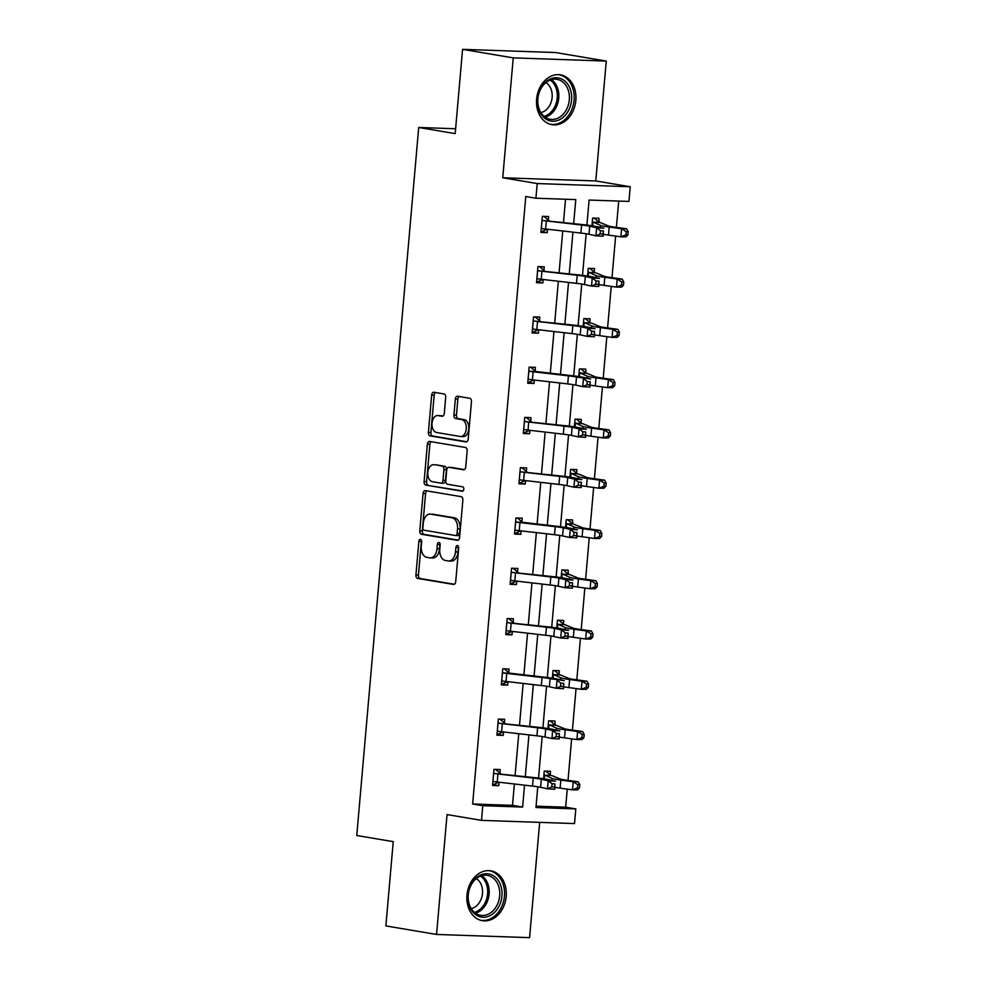 <?xml version="1.0" encoding="UTF-8"?>
<svg xmlns="http://www.w3.org/2000/svg" width="987" height="987" viewBox="0 0 987 987"><rect width="100%" height="100%" fill="white"/><g stroke="black" fill="none" stroke-linecap="round" stroke-linejoin="round"><path stroke-width="1.48" d="M420.462 539.321A2.233 1.406 -88 0 0 420.339 539.309A2.233 1.406 -88 0 0 418.87 541.308L415.934 574.915A3.183 2.011 -88 0 0 417.649 578.419L453.465 584.44A3.183 2.011 -88 0 0 453.625 584.452A3.183 2.011 -88 0 0 455.723 581.614L458.671 548.007A2.233 1.406 -88 0 0 457.462 545.552A2.233 1.406 -88 0 0 457.351 545.54A2.233 1.406 -88 0 0 455.883 547.538L455.5 551.881A10.178 6.428 -88 0 1 448.789 560.986A10.178 6.428 -88 0 1 448.246 560.937L445.26 560.431A10.178 6.428 -88 0 1 439.783 549.241L440.165 544.886A2.233 1.406 -88 0 0 438.968 542.443A2.233 1.406 -88 0 0 438.845 542.431A2.233 1.406 -88 0 0 437.377 544.417L436.994 548.772A10.178 6.428 -88 0 1 430.283 557.877A10.178 6.428 -88 0 1 429.74 557.815L426.766 557.322A10.178 6.428 -88 0 1 421.276 546.119L421.659 541.777A2.233 1.406 -88 0 0 420.462 539.321M421.56 540.592A2.233 1.406 -88 0 0 421.387 541.394L418.451 575.002A3.183 2.011 -88 0 0 420.166 578.505L454.378 584.255M458.56 546.823A2.233 1.406 -88 0 0 458.4 547.625L458.017 551.967L455.5 551.881M440.066 543.701A2.233 1.406 -88 0 0 439.894 544.503L439.511 548.858L436.994 548.772M575.84 100.44A25.292 19.555 -80.4 0 1 552.029 124.695A25.292 19.555 -80.4 0 1 536.62 99.082A25.292 19.555 -80.4 0 1 560.419 74.827A25.292 19.555 -80.4 0 1 575.84 100.44M506.195 896.443A25.292 19.555 -80.4 0 1 482.384 920.698A25.292 19.555 -80.4 0 1 466.974 895.098A25.292 19.555 -80.4 0 1 490.786 870.83A25.292 19.555 -80.4 0 1 506.195 896.443M606.265 61.071L513.24 57.875L502.753 177.759L595.778 180.954L606.265 61.071L555.595 52.545L462.57 49.35L455.192 133.627L418.71 127.483L356.763 835.508L393.245 841.652L385.88 925.929L436.55 934.455L529.575 937.65L539.667 822.368M462.57 49.35L513.24 57.875M445.692 397.44A3.183 2.011 -88 0 0 443.977 393.949L433.935 392.258A3.183 2.011 -88 0 0 433.762 392.234A3.183 2.011 -88 0 0 431.664 395.084L428.407 432.405A3.183 2.011 -88 0 0 430.11 435.909L465.926 441.929A3.183 2.011 -88 0 0 466.098 441.954A3.183 2.011 -88 0 0 468.196 439.104L471.453 401.783A3.183 2.011 -88 0 0 469.75 398.279L457.61 396.243A3.183 2.011 -88 0 0 457.437 396.219A3.183 2.011 -88 0 0 455.34 399.069L453.946 415.046A3.183 2.011 -88 0 0 455.661 418.537L461.682 419.549A8.513 5.367 -88 0 1 466.283 428.555A8.513 5.367 -88 0 1 460.645 436.525A8.513 5.367 -88 0 1 460.201 436.476L436.624 432.503A8.513 5.367 -88 0 1 432.01 423.509A8.513 5.367 -88 0 1 437.648 415.539A8.513 5.367 -88 0 1 438.105 415.589L442.028 416.243A3.183 2.011 -88 0 0 442.201 416.267A3.183 2.011 -88 0 0 444.298 413.417L445.692 397.44M536.077 806.182L565.674 807.193L575.803 808.896L574.52 823.565L481.496 820.37L447.037 814.571L436.55 934.455M481.496 820.37L482.779 805.7L522.629 807.07L524.541 785.171M573.681 223.531L575.779 199.596L535.916 198.227L525.787 196.524L472.637 803.998L482.779 805.7M535.916 198.227L537.199 183.557L630.237 186.753L628.953 201.422L589.103 200.053L586.907 225.061M502.753 177.759L537.199 183.557M425.323 490.638A3.183 2.011 -88 0 0 425.163 490.613A3.183 2.011 -88 0 0 423.065 493.463L419.796 530.784A3.183 2.011 -88 0 0 421.511 534.288L457.314 540.308A3.183 2.011 -88 0 0 457.487 540.333A3.183 2.011 -88 0 0 459.584 537.483L462.854 500.162A3.183 2.011 -88 0 0 461.139 496.658L425.323 490.638M424.102 481.594L427.359 444.273A3.183 2.011 -88 0 1 429.468 441.423A3.183 2.011 -88 0 1 429.629 441.448L465.445 447.469A3.183 2.011 -88 0 1 467.159 450.973L465.753 466.937A3.183 2.011 -88 0 1 463.656 469.787A3.183 2.011 -88 0 1 463.495 469.775L448.962 467.332A3.183 2.011 -88 0 0 448.801 467.307A3.183 2.011 -88 0 0 446.704 470.157L445.779 480.755A3.183 2.011 -88 0 0 447.481 484.247L462.607 486.801A2.233 1.406 -88 0 1 463.816 489.145A2.233 1.406 -88 0 1 462.335 491.23A2.233 1.406 -88 0 1 462.224 491.23L425.816 485.098A3.183 2.011 -88 0 1 424.102 481.594L426.618 481.681L429.876 444.36L427.359 444.273M455.624 128.754L418.71 127.483M623.5 285.157L623.784 281.937L621.785 281.924L621.502 285.144L623.5 285.157L621.502 287.118L616.493 287.106L617.208 279.05L604.809 277.322A24.317 1.579 -175 0 1 596.062 275.632L587.944 271.98L587.598 276.027L588.227 268.328L594.519 268.538L594.199 272.153M578.752 376.565L579.431 368.867L585.723 369.089L585.97 373.222A11.35 0.74 -175 0 1 587.697 373.641L595.186 376.763A16.211 1.049 5 0 0 601.021 377.898L613.408 379.613L614.987 382.487L612.989 382.475L612.705 385.695L614.704 385.707L614.987 382.487M569.955 477.116L570.634 469.417L576.914 469.639L576.605 473.254M561.159 577.666L561.837 569.968L568.117 570.178L568.376 574.323A11.35 0.74 -175 0 1 570.104 574.742L577.592 577.864A16.211 1.049 5 0 0 583.428 578.987L595.815 580.714L597.394 583.576L595.395 583.576L595.112 586.796L597.11 586.809L597.394 583.576M552.362 678.217L553.041 670.518L559.321 670.728L559.012 674.355M579.517 787.897L579.801 784.677L577.802 784.665L577.518 787.885L579.517 787.897L577.518 789.871L572.509 789.847L573.213 781.79L560.826 780.063A24.317 1.579 -175 0 1 552.078 778.373L543.96 774.721L543.615 778.768L544.244 771.069L550.524 771.279L550.215 774.906M565.674 807.193L567.254 789.119M568.018 780.396L571.646 738.844M572.411 730.121L576.05 688.568M576.815 679.846L580.442 638.293M581.207 629.57L584.847 588.018M585.612 579.295L589.239 537.742M590.004 529.02L593.643 487.467M594.408 478.744L598.048 437.192M598.801 428.469L602.44 386.916M603.205 378.194L606.845 336.641M607.597 327.931L611.237 286.378M612.002 277.655L615.641 236.103M616.394 227.38L618.701 201.064M547.97 728.492L548.636 720.794L554.928 721.003L555.175 725.137A11.35 0.74 -175 0 1 556.902 725.556L564.391 728.677A16.211 1.049 5 0 0 570.227 729.812L582.614 731.54L584.205 734.402L582.207 734.39L581.923 737.622L583.922 737.622L584.205 734.402M592.718 637.071L593.002 633.851L591.003 633.851L590.719 637.071L592.718 637.071L590.707 639.045L585.71 639.021L586.414 630.964L574.027 629.25A24.317 1.579 -175 0 1 565.267 627.547L557.161 623.895L556.804 627.942L557.433 620.243L563.725 620.453L563.404 624.08M565.563 527.391L566.23 519.693L572.522 519.915L572.768 524.048A11.35 0.74 -175 0 1 574.496 524.467L581.985 527.589A16.211 1.049 5 0 0 587.82 528.724L600.207 530.438L601.799 533.301L599.8 533.301L599.516 536.521L601.515 536.533L601.799 533.301M574.36 426.84L575.039 419.142L581.318 419.364L580.998 422.979M583.157 326.29L583.835 318.591L590.115 318.813L589.794 322.428M591.953 225.752L592.632 218.053L598.912 218.263L599.171 222.396A11.35 0.74 -175 0 1 600.886 222.815L608.374 225.937A16.211 1.049 5 0 0 614.21 227.072L626.609 228.799L628.188 231.661L626.19 231.649L625.906 234.881L627.905 234.881L628.188 231.661M595.778 180.954L630.237 186.753M537.767 786.787L535.953 807.526L575.803 808.896M586.155 233.771L582.515 275.336M581.75 284.046L578.111 325.611M577.358 334.322L573.718 375.887M572.953 384.597L569.314 426.162M568.561 434.872L564.922 476.437M564.157 485.148L560.517 526.713M559.765 535.423L556.125 576.988M555.36 585.698L551.721 627.263M550.968 635.961L547.329 677.538M546.564 686.236L542.924 727.801M542.171 736.512L538.532 778.077M525.294 776.547L528.946 734.896M529.698 726.272L533.338 684.62M534.09 675.996L537.742 634.345M538.495 625.721L542.134 584.07M542.887 575.446L546.539 533.807M547.291 525.17L550.931 483.531M551.684 474.895L555.336 433.256M556.088 424.62L559.728 382.981M560.48 374.357L564.132 332.705M564.885 324.081L568.524 282.43M569.277 273.806L572.929 232.155M472.637 803.998L512.487 805.367L514.363 783.999M515.115 775.363L518.755 733.723M519.52 725.1L523.159 683.448M523.912 674.824L527.564 633.173M528.316 624.549L531.956 582.898M532.709 574.274L536.36 532.622M537.113 523.998L540.753 482.347M541.505 473.723L545.157 432.072M545.91 423.448L549.549 381.796M550.302 373.172L553.954 331.533M554.706 322.897L558.346 281.258M559.098 272.622L562.75 230.983M563.503 222.346L565.526 199.238M512.487 805.367L522.629 807.07M547.514 229.218L547.217 232.648L540.925 232.438L542.344 216.326L548.624 216.535L548.303 220.15M543.121 279.494L542.813 282.924L536.533 282.714L537.94 266.589L544.232 266.811L543.911 270.426M538.717 329.769L538.421 333.199L532.129 332.977L533.548 316.864L539.827 317.086L539.507 320.701M534.325 380.044L534.016 383.474L527.737 383.252L529.143 367.139L535.435 367.361L535.114 370.976L535.83 371.494L529.464 371.285A11.35 0.74 5 0 0 533.128 371.766L568.426 375.85A16.211 1.049 -175 0 1 576.507 377.059L590.682 378.983L583.761 377.453A24.317 1.579 5 0 0 571.646 375.64L535.83 371.494M529.92 430.32L529.624 433.749L523.332 433.527L524.751 417.415L531.031 417.637L530.71 421.252M525.528 480.595L525.22 484.025L518.94 483.803L520.346 467.69L526.639 467.912L526.318 471.527M521.124 530.87L520.828 534.3L514.535 534.078L515.954 517.965L522.234 518.175L521.913 521.802L522.629 522.32L516.263 522.098A11.35 0.74 5 0 0 519.939 522.592L555.237 526.663A16.211 1.049 -175 0 1 563.306 527.872L570.239 529.402L577.494 529.809L570.56 528.279A24.317 1.579 5 0 0 558.445 526.466L522.629 522.32M516.732 581.133L516.423 584.563L510.143 584.353L511.55 568.241L517.842 568.45L517.521 572.078M512.327 631.409L512.031 634.838L505.739 634.629L507.158 618.516L513.437 618.726L513.117 622.353M507.935 681.684L507.626 685.114L501.347 684.904L502.753 668.791L509.045 669.001L508.724 672.628L509.44 673.146L503.074 672.924A11.35 0.74 5 0 0 506.738 673.405L542.036 677.489A16.211 1.049 -175 0 1 550.117 678.698L564.293 680.635L557.371 679.093A24.317 1.579 5 0 0 545.256 677.279L509.44 673.146M503.53 731.959L503.234 735.389L496.942 735.179L498.361 719.067L504.641 719.276L504.32 722.903M499.138 782.235L498.83 785.664L492.55 785.455L493.956 769.342L500.249 769.552L499.928 773.166M498.83 785.664L492.612 784.702M503.234 735.389L497.016 734.427M507.626 685.114L501.408 684.151M512.031 634.838L505.813 633.876M516.423 584.563L510.205 583.601M520.828 534.3L514.609 533.325M525.22 484.025L519.002 483.05M529.624 433.749L523.406 432.775M534.016 383.474L527.798 382.5M538.421 333.199L532.203 332.224M542.813 282.924L536.595 281.961M547.217 232.648L540.999 231.686M432.257 557.902A10.178 6.428 -88 0 0 432.799 557.963A10.178 6.428 -88 0 0 439.511 548.858M450.763 561.023A10.178 6.428 -88 0 0 451.293 561.072A10.178 6.428 -88 0 0 458.017 551.967M426.927 490.897A3.183 2.011 -88 0 0 425.57 493.549L422.313 530.87A3.183 2.011 -88 0 0 424.028 534.374L458.239 540.136M422.88 527.774A2.233 1.406 -88 0 0 424.089 530.229L455.513 535.522A2.233 1.406 -88 0 0 455.636 535.522A2.233 1.406 -88 0 0 457.104 533.535L457.512 528.946A10.178 6.428 -88 0 0 452.021 517.756L430.542 514.141A10.178 6.428 -88 0 0 429.999 514.079A10.178 6.428 -88 0 0 423.287 523.196L422.88 527.774M455.747 535.522L458.03 535.608A2.233 1.406 -88 0 0 458.153 535.608A2.233 1.406 -88 0 0 459.621 533.622L457.104 533.535M429.999 514.079L432.516 514.165A10.178 6.428 -88 0 1 433.059 514.227L454.538 517.842A10.178 6.428 -88 0 1 460.016 529.032L459.621 533.622M431.233 441.707A3.183 2.011 -88 0 0 429.876 444.36M464.408 469.59L451.478 467.419A3.183 2.011 -88 0 0 451.318 467.394A3.183 2.011 -88 0 0 451.145 467.406M462.977 491.02L425.816 485.098M433.898 464.791A8.513 5.367 -88 0 0 433.453 464.741A8.513 5.367 -88 0 0 427.803 472.711A8.513 5.367 -88 0 0 432.417 481.718L440.72 483.112A3.183 2.011 -88 0 0 440.893 483.124A3.183 2.011 -88 0 0 442.99 480.287L443.916 469.689A3.183 2.011 -88 0 0 442.201 466.185L436.414 464.877A8.513 5.367 -88 0 0 435.958 464.828L433.453 464.741M441.053 483.124L443.237 483.198A3.183 2.011 -88 0 0 443.41 483.211A3.183 2.011 -88 0 0 445.507 480.373L442.99 480.287M436.414 464.877L444.718 466.271A3.183 2.011 -88 0 1 446.432 469.775L445.507 480.373M426.618 481.681A3.183 2.011 -88 0 0 428.321 485.185M437.648 415.539L440.165 415.626A8.513 5.367 -88 0 1 440.621 415.675L442.941 416.058M462.706 436.562A8.513 5.367 -88 0 0 463.162 436.612A8.513 5.367 -88 0 0 468.8 428.642A8.513 5.367 -88 0 0 464.186 419.635L461.682 419.549M459.202 396.503A3.183 2.011 -88 0 0 457.857 399.155L456.463 415.132A3.183 2.011 -88 0 0 458.178 418.624L464.186 419.635M435.538 392.518A3.183 2.011 -88 0 0 434.181 395.17L430.912 432.491A3.183 2.011 -88 0 0 432.627 435.995L466.839 441.757M545.811 771.118L550.783 775.412A11.35 0.74 -175 0 1 552.51 775.831L559.999 778.953A16.211 1.049 5 0 0 565.835 780.088L578.222 781.803L579.801 784.677M577.518 787.885L572.509 789.847L560.122 788.119A24.317 1.579 -175 0 1 554.965 787.305M550.783 775.412L544.417 775.19M577.802 784.665L573.213 781.79L578.222 781.803M494.277 773.475L493.673 772.994L492.908 781.815L493.562 781.531A11.35 0.74 5 0 0 497.238 782.012L532.536 786.096A16.211 1.049 -175 0 1 540.605 787.305L547.538 788.835L548.241 780.779L555.496 781.173L548.575 779.644A24.317 1.579 5 0 0 536.459 777.83L494.277 773.475A11.35 0.74 5 0 0 497.941 773.956L533.239 778.04A16.211 1.049 -175 0 1 541.32 779.249L548.241 780.779L552.054 783.727L551.77 786.947L554.669 787.108L554.953 783.888L552.054 783.727M498.805 782.197L493.204 784.714M495.523 769.391L500.643 773.697M554.953 783.888L554.793 789.23L547.538 788.835L551.77 786.947M554.793 789.23L554.669 787.108M550.203 720.843L554.645 724.655M583.922 737.622L581.911 739.596L576.914 739.571L577.617 731.515L565.23 729.788A24.317 1.579 -175 0 1 556.471 728.098L548.328 724.409M581.923 737.622L576.914 739.571L564.515 737.857A24.317 1.579 -175 0 1 559.358 737.03M555.175 725.137L548.809 724.927M582.207 734.39L577.617 731.515L582.614 731.54M554.608 670.568L559.58 674.861A11.35 0.74 -175 0 1 561.307 675.281L568.796 678.414A16.211 1.049 5 0 0 574.631 679.537L587.018 681.264L588.597 684.127L586.599 684.114L586.315 687.347L588.314 687.347L588.597 684.127M588.314 687.347L586.315 689.321L581.306 689.296L582.009 681.24L569.622 679.525A24.317 1.579 -175 0 1 560.875 677.822L552.72 674.133M586.315 687.347L581.306 689.296L568.919 687.581A24.317 1.579 -175 0 1 563.762 686.767M559.58 674.861L553.213 674.652M586.599 684.114L582.009 681.24L587.018 681.264M497.263 731.552L497.966 731.256A11.35 0.74 5 0 0 501.63 731.737L536.928 735.821A16.211 1.049 -175 0 1 545.009 737.03L551.943 738.56L552.646 730.503L559.9 730.911L552.967 729.368A24.317 1.579 5 0 0 540.851 727.555L498.669 723.2A11.35 0.74 5 0 0 502.334 723.681L537.644 727.764A16.211 1.049 -175 0 1 545.712 728.974L552.646 730.503L556.446 733.452L556.174 736.672L559.074 736.833L559.358 733.612L556.446 733.452M498.669 723.2L498.04 722.681M503.21 731.922L497.596 734.439M499.915 719.116L505.036 723.422M559.358 733.612L559.197 738.967L551.943 738.56L556.174 736.672M559.197 738.967L559.074 736.833M501.655 681.277L502.358 680.981A11.35 0.74 5 0 0 506.035 681.462L541.332 685.546A16.211 1.049 -175 0 1 549.401 686.755L556.335 688.284L557.038 680.228L560.85 683.177L560.567 686.397L563.466 686.557L563.75 683.337L560.85 683.177M503.074 672.924L502.432 672.406M507.602 681.647L502.001 684.164M504.32 668.841L508.761 672.653M563.75 683.337L563.589 688.692L556.335 688.284L560.567 686.397M563.589 688.692L563.466 686.557M491.797 914.628A21.887 16.927 -80.4 0 1 469.318 905.869A21.887 16.927 -80.4 0 1 478.127 876.37A21.887 16.927 -80.4 0 1 500.619 885.129A21.887 16.927 -80.4 0 1 491.797 914.628M477.622 877.616A20.258 15.669 99.6 0 0 468.22 899.009A20.258 15.669 99.6 0 0 480.595 915.307A20.258 15.669 99.6 0 0 490.28 913.037A20.258 15.669 99.6 0 0 499.693 891.643A20.258 15.669 99.6 0 0 487.319 875.346A20.258 15.669 99.6 0 0 477.622 877.616M476.277 878.603A15.952 12.337 -80.4 0 1 482.544 892.495A15.952 12.337 -80.4 0 1 475.092 906.942A15.952 12.337 -80.4 0 1 471.231 908.62M480.138 920.143A25.119 19.432 99.6 0 0 480.792 920.266A25.119 19.432 99.6 0 0 492.821 917.454A25.119 19.432 99.6 0 0 504.48 890.928A25.119 19.432 99.6 0 0 489.133 870.719A25.119 19.432 99.6 0 0 488.479 870.62M561.443 118.613A21.887 16.927 -80.4 0 1 538.951 109.853A21.887 16.927 -80.4 0 1 547.773 80.354A21.887 16.927 -80.4 0 1 570.252 89.114A21.887 16.927 -80.4 0 1 561.443 118.613M547.267 81.6A20.258 15.669 99.6 0 0 537.853 102.993A20.258 15.669 99.6 0 0 550.228 119.291A20.258 15.669 99.6 0 0 559.925 117.034A20.258 15.669 99.6 0 0 569.326 95.64A20.258 15.669 99.6 0 0 556.952 79.33A20.258 15.669 99.6 0 0 547.267 81.6M545.922 82.587A15.952 12.337 -80.4 0 1 552.189 96.479A15.952 12.337 -80.4 0 1 544.738 110.939A15.952 12.337 -80.4 0 1 540.864 112.617M549.784 124.14A25.119 19.432 99.6 0 0 550.438 124.263A25.119 19.432 99.6 0 0 562.454 121.45A25.119 19.432 99.6 0 0 574.113 94.925A25.119 19.432 99.6 0 0 558.778 74.716A25.119 19.432 99.6 0 0 558.124 74.617M559 620.292L563.972 624.586A11.35 0.74 -175 0 1 565.699 625.018L573.188 628.139A16.211 1.049 5 0 0 579.024 629.262L591.41 630.989L593.002 633.851M590.719 637.071L585.71 639.021L573.324 637.306A24.317 1.579 -175 0 1 568.154 636.492M563.972 624.586L557.606 624.376M591.003 633.851L586.414 630.964L591.41 630.989M507.466 622.649L506.874 622.168L506.097 630.989L506.763 630.705A11.35 0.74 5 0 0 510.427 631.199L545.725 635.27A16.211 1.049 -175 0 1 553.806 636.479L560.739 638.009L561.443 629.953L568.697 630.36L561.763 628.83A24.317 1.579 5 0 0 549.648 627.016L507.466 622.649A11.35 0.74 5 0 0 511.143 623.142L546.44 627.214A16.211 1.049 -175 0 1 554.509 628.423L561.443 629.953L565.243 632.901L564.971 636.121L567.87 636.282L568.154 633.062L565.243 632.901M512.006 631.372L506.393 633.901M508.712 618.565L513.832 622.871M568.154 633.062L567.994 638.416L560.739 638.009L564.971 636.121M567.994 638.416L567.87 636.282M563.404 570.017L567.846 573.842M597.11 586.809L595.112 588.77L590.103 588.745L590.806 580.689L578.419 578.974A24.317 1.579 -175 0 1 569.672 577.272L561.517 573.583M595.112 586.796L590.103 588.745L577.716 587.031A24.317 1.579 -175 0 1 572.559 586.216M568.376 574.323L562.01 574.101M595.395 583.576L590.806 580.689L595.815 580.714M510.452 580.738L511.155 580.43A11.35 0.74 5 0 0 514.832 580.924L550.129 584.995A16.211 1.049 -175 0 1 558.198 586.204L565.132 587.734L565.835 579.677L573.089 580.085L566.168 578.555A24.317 1.579 5 0 0 554.052 576.741L511.871 572.374A11.35 0.74 5 0 0 515.535 572.867L550.832 576.939A16.211 1.049 -175 0 1 558.913 578.148L565.835 579.677L569.647 582.626L569.363 585.846L572.263 586.007L572.546 582.786L569.647 582.626M511.871 572.374L511.229 571.855M516.398 581.096L510.797 583.625M513.117 568.29L518.237 572.596M572.546 582.786L572.386 588.141L565.132 587.734L569.363 585.846M572.386 588.141L572.263 586.007M567.796 519.742L572.238 523.566M601.515 536.533L599.504 538.495L594.507 538.47L595.21 530.414L582.823 528.699A24.317 1.579 -175 0 1 574.064 526.996L565.921 523.307M599.516 536.521L594.507 538.47L582.12 536.755A24.317 1.579 -175 0 1 576.951 535.941M572.768 524.048L566.402 523.826M599.8 533.301L595.21 530.414L600.207 530.438M514.856 530.463L515.559 530.155A11.35 0.74 5 0 0 519.224 530.648L554.521 534.72A16.211 1.049 -175 0 1 562.602 535.929L569.536 537.459L570.239 529.402L574.039 532.351L573.768 535.571L576.667 535.731L576.951 532.511L574.039 532.351M516.263 522.098L515.633 521.58M520.803 530.833L515.189 533.35M517.521 518.015L521.95 521.839M576.951 532.511L576.79 537.866L569.536 537.459L573.768 535.571M576.79 537.866L576.667 535.731M572.201 469.479L577.173 473.772A11.35 0.74 -175 0 1 578.9 474.192L586.389 477.313A16.211 1.049 5 0 0 592.225 478.448L604.612 480.163L606.191 483.038L604.192 483.025L603.908 486.246L605.907 486.258L606.191 483.038M605.907 486.258L603.908 488.22L598.899 488.195L599.615 480.138L587.216 478.424A24.317 1.579 -175 0 1 578.468 476.721L570.313 473.044M603.908 486.246L598.899 488.195L586.512 486.48A24.317 1.579 -175 0 1 581.355 485.666M577.173 473.772L570.807 473.55M604.192 483.025L599.615 480.138L604.612 480.163M519.248 480.188L519.952 479.879A11.35 0.74 5 0 0 523.628 480.373L558.926 484.444A16.211 1.049 -175 0 1 567.007 485.653L573.928 487.196L574.631 479.139L581.886 479.534L574.965 478.004A24.317 1.579 5 0 0 562.849 476.19L520.667 471.823A11.35 0.74 5 0 0 524.331 472.317L559.629 476.388A16.211 1.049 -175 0 1 567.71 477.597L574.631 479.139L578.444 482.075L578.16 485.296L581.059 485.456L581.343 482.236L578.444 482.075M520.667 471.823L520.026 471.305M525.195 480.558L519.594 483.075M521.913 467.739L527.033 472.045M581.343 482.236L581.183 487.59L573.928 487.196L578.16 485.296M581.183 487.59L581.059 485.456M576.593 419.204L581.565 423.497A11.35 0.74 -175 0 1 583.292 423.916L590.781 427.038A16.211 1.049 5 0 0 596.617 428.173L609.016 429.888L610.595 432.762L608.597 432.75L608.313 435.97L610.311 435.983L610.595 432.762M610.311 435.983L608.3 437.944L603.304 437.92L604.007 429.863L591.62 428.148A24.317 1.579 -175 0 1 582.861 426.446L574.718 422.769M608.313 435.97L603.304 437.92L590.917 436.205A24.317 1.579 -175 0 1 585.747 435.39M581.565 423.497L575.211 423.275M608.597 432.75L604.007 429.863L609.016 429.888M525.059 421.548L524.467 421.067L523.69 429.888L524.356 429.604A11.35 0.74 5 0 0 528.02 430.098L563.318 434.181A16.211 1.049 -175 0 1 571.399 435.39L578.333 436.92L579.036 428.864L586.29 429.259L579.357 427.729A24.317 1.579 5 0 0 567.241 425.915L525.059 421.548A11.35 0.74 5 0 0 528.736 422.041L564.033 426.113A16.211 1.049 -175 0 1 572.102 427.322L579.036 428.864L582.836 431.8L582.564 435.033L585.464 435.181L585.747 431.961L582.836 431.8M529.6 430.283L523.986 432.799M526.318 417.476L531.425 421.77M585.747 431.961L585.587 437.315L578.333 436.92L582.564 435.033M585.587 437.315L585.464 435.181M580.998 368.928L585.439 372.741M614.704 385.707L612.705 387.669L607.696 387.657L608.411 379.6L596.012 377.873A24.317 1.579 -175 0 1 587.265 376.183L579.11 372.494M612.705 385.695L607.696 387.657L595.309 385.929A24.317 1.579 -175 0 1 590.152 385.115M585.97 373.222L579.603 373M612.989 382.475L608.411 379.6L613.408 379.613M528.045 379.637L528.748 379.341A11.35 0.74 5 0 0 532.425 379.822L567.722 383.906A16.211 1.049 -175 0 1 575.803 385.115L582.725 386.645L583.428 378.589L587.24 381.525L586.957 384.757L589.856 384.918L590.14 381.685L587.24 381.525M529.464 371.285L528.822 370.767M533.992 380.007L528.39 382.524M530.71 367.201L535.151 371.013M590.14 381.685L589.979 387.04L582.725 386.645L586.957 384.757M589.979 387.04L589.856 384.918M585.39 318.653L590.362 322.946A11.35 0.74 -175 0 1 592.089 323.366L599.578 326.487A16.211 1.049 5 0 0 605.413 327.622L617.813 329.337L619.392 332.212L617.393 332.2L617.109 335.42L619.108 335.432L619.392 332.212M619.108 335.432L617.097 337.394L612.1 337.381L612.804 329.325L600.417 327.598A24.317 1.579 -175 0 1 591.657 325.907L583.514 322.218M617.109 335.42L612.1 337.381L599.714 335.654A24.317 1.579 -175 0 1 594.544 334.84M590.362 322.946L584.008 322.724M617.393 332.2L612.804 329.325L617.813 329.337M532.449 329.362L533.153 329.066A11.35 0.74 5 0 0 536.817 329.547L572.115 333.631A16.211 1.049 -175 0 1 580.196 334.84L587.129 336.37L587.833 328.313L595.087 328.708L588.153 327.178A24.317 1.579 5 0 0 576.038 325.365L533.856 321.009A11.35 0.74 5 0 0 537.533 321.491L572.83 325.574A16.211 1.049 -175 0 1 580.899 326.783L587.833 328.313L591.632 331.25L591.361 334.482L594.26 334.642L594.544 331.41L591.632 331.25M533.856 321.009L533.227 320.491M538.396 329.732L532.783 332.249M535.114 316.926L540.222 321.219M594.544 331.41L594.384 336.764L587.129 336.37L591.361 334.482M594.384 336.764L594.26 334.642M589.794 268.378L594.766 272.671A11.35 0.74 -175 0 1 596.493 273.091L603.982 276.212A16.211 1.049 5 0 0 609.818 277.347L622.205 279.062L623.784 281.937M621.502 285.144L616.493 287.106L604.106 285.379A24.317 1.579 -175 0 1 598.949 284.564M594.766 272.671L588.4 272.449M621.785 281.924L617.208 279.05L622.205 279.062M538.26 270.734L537.668 270.241L536.891 279.074L537.545 278.79A11.35 0.74 5 0 0 541.221 279.272L576.519 283.355A16.211 1.049 -175 0 1 584.6 284.564L591.521 286.094L592.225 278.038L599.479 278.433L592.558 276.903A24.317 1.579 5 0 0 580.442 275.089L538.26 270.734A11.35 0.74 5 0 0 541.925 271.215L577.222 275.299A16.211 1.049 -175 0 1 585.303 276.508L592.225 278.038L596.037 280.987L595.753 284.207L598.653 284.367L598.936 281.147L596.037 280.987M542.788 279.457L537.187 281.974M539.507 266.65L544.627 270.944M598.936 281.147L598.776 286.489L591.521 286.094L595.753 284.207M598.776 286.489L598.653 284.367M594.186 218.102L598.628 221.915M627.905 234.881L625.894 236.855L620.897 236.831L621.6 228.774L609.213 227.047A24.317 1.579 -175 0 1 600.454 225.357L592.311 221.668M625.906 234.881L620.897 236.831L608.51 235.103A24.317 1.579 -175 0 1 603.341 234.289M599.171 222.396L592.805 222.186M626.19 231.649L621.6 228.774L626.609 228.799M541.246 228.811L541.949 228.515A11.35 0.74 5 0 0 545.614 228.996L580.924 233.08A16.211 1.049 -175 0 1 588.992 234.289L595.926 235.819L596.629 227.763L603.884 228.157L596.95 226.628A24.317 1.579 5 0 0 584.835 224.814L542.653 220.459A11.35 0.74 5 0 0 546.329 220.94L581.627 225.024A16.211 1.049 -175 0 1 589.695 226.233L596.629 227.763L600.429 230.711L600.158 233.931L603.057 234.092L603.341 230.872L600.429 230.711M542.653 220.459L542.023 219.941M547.193 229.181L541.579 231.698M543.911 216.375L549.019 220.681M603.341 230.872L603.18 236.214L595.926 235.819L600.158 233.931M603.18 236.214L603.057 234.092M421.387 541.394L418.87 541.308M458.4 547.625L455.883 547.538M439.894 544.503L437.377 544.417M420.166 578.505L417.649 578.419M418.451 575.002L415.934 574.915M424.028 534.374L421.511 534.288M422.313 530.87L419.796 530.784M425.57 493.549L423.065 493.463M460.016 529.032L457.512 528.946M454.538 517.842L452.021 517.756M433.059 514.227L430.542 514.141M451.478 467.419L448.962 467.332M446.432 469.775L443.916 469.689M444.718 466.271L442.201 466.185M440.621 415.675L438.105 415.589M458.178 418.624L455.661 418.537M456.463 415.132L453.946 415.046M457.857 399.155L455.34 399.069M432.627 435.995L430.11 435.909M430.912 432.491L428.407 432.405M434.181 395.17L431.664 395.084M560.122 788.119L560.826 780.063M551.906 780.384L552.078 778.373M544.269 778.866L544.59 775.251M533.239 778.04L532.536 786.096M541.32 779.249L540.605 787.305M497.941 773.956L497.238 782.012M548.007 728.492L548.365 724.446M564.515 737.857L565.23 729.788M556.298 730.109L556.471 728.098M548.661 728.591L548.982 724.976M552.412 678.217L552.757 674.17M568.919 687.581L569.622 679.525M560.702 679.833L560.875 677.822M553.065 678.316L553.386 674.701M498.077 722.718L497.3 731.54M537.644 727.764L536.928 735.821M545.712 728.974L545.009 737.03M502.334 723.681L501.63 731.737M502.469 672.443L501.704 681.264M542.036 677.489L541.332 685.546M550.117 678.698L549.401 686.755M506.738 673.405L506.035 681.462M481.829 875.654A20.258 15.669 -80.4 0 1 489.157 893.358A20.258 15.669 -80.4 0 1 479.719 911.26A20.258 15.669 -80.4 0 1 475.512 913.209M474.451 912.395A19.592 15.15 99.6 0 0 478.51 910.507A19.592 15.15 99.6 0 0 487.64 893.198A19.592 15.15 99.6 0 0 480.558 876.086M551.474 79.651A20.258 15.669 -80.4 0 1 558.802 97.355A20.258 15.669 -80.4 0 1 549.364 115.257A20.258 15.669 -80.4 0 1 545.157 117.206M544.084 116.392A19.592 15.15 99.6 0 0 548.155 114.504A19.592 15.15 99.6 0 0 557.285 97.195A19.592 15.15 99.6 0 0 550.203 80.07M573.324 637.306L574.027 629.25M565.095 629.558L565.267 627.547M557.458 628.053L557.778 624.426M546.44 627.214L545.725 635.27M554.509 628.423L553.806 636.479M511.143 623.142L510.427 631.199M561.208 577.666L561.554 573.62M577.716 587.031L578.419 578.974M569.499 579.283L569.672 577.272M561.862 577.777L562.183 574.15M511.266 571.892L510.501 580.714M550.832 576.939L550.129 584.995M558.913 578.148L558.198 586.204M515.535 572.867L514.832 580.924M565.6 527.403L565.958 523.344M582.12 536.755L582.823 528.699M573.891 529.007L574.064 526.996M566.254 527.502L566.575 523.875M515.67 521.617L514.893 530.438M555.237 526.663L554.521 534.72M563.306 527.872L562.602 535.929M519.939 522.592L519.224 530.648M570.005 477.128L570.35 473.069M586.512 486.48L587.216 478.424M578.296 478.744L578.468 476.721M570.659 477.227L570.979 473.6M520.063 471.342L519.298 480.163M559.629 476.388L558.926 484.444M567.71 477.597L567.007 485.653M524.331 472.317L523.628 480.373M574.397 426.853L574.755 422.794M590.917 436.205L591.62 428.148M582.688 428.469L582.861 426.446M575.063 426.952L575.372 423.324M564.033 426.113L563.318 434.181M572.102 427.322L571.399 435.39M528.736 422.041L528.02 430.098M578.801 376.578L579.147 372.518M595.309 385.929L596.012 377.873M587.092 378.194L587.265 376.183M579.455 376.676L579.776 373.049M528.872 370.791L528.094 379.613M568.426 375.85L567.722 383.906M576.507 377.059L575.803 385.115M533.128 371.766L532.425 379.822M583.194 326.302L583.551 322.243M599.714 335.654L600.417 327.598M591.484 327.918L591.657 325.907M583.86 326.401L584.168 322.786M533.264 320.516L532.486 329.337M572.83 325.574L572.115 333.631M580.899 326.783L580.196 334.84M537.533 321.491L536.817 329.547M604.106 285.379L604.809 277.322M595.889 277.643L596.062 275.632M588.252 276.126L588.573 272.511M577.222 275.299L576.519 283.355M585.303 276.508L584.6 284.564M541.925 271.215L541.221 279.272M591.99 225.752L592.348 221.705M608.51 235.103L609.213 227.047M600.281 227.368L600.454 225.357M592.656 225.85L592.965 222.235M542.06 219.978L541.283 228.799M581.627 225.024L580.924 233.08M589.695 226.233L588.992 234.289M546.329 220.94L545.614 228.996M432.799 557.963L430.283 557.877M451.293 561.072L448.789 560.986M458.153 535.608L455.636 535.522M451.318 467.394L448.801 467.307M443.41 483.211L440.893 483.124M463.162 436.612L460.645 436.525"/></g></svg>
